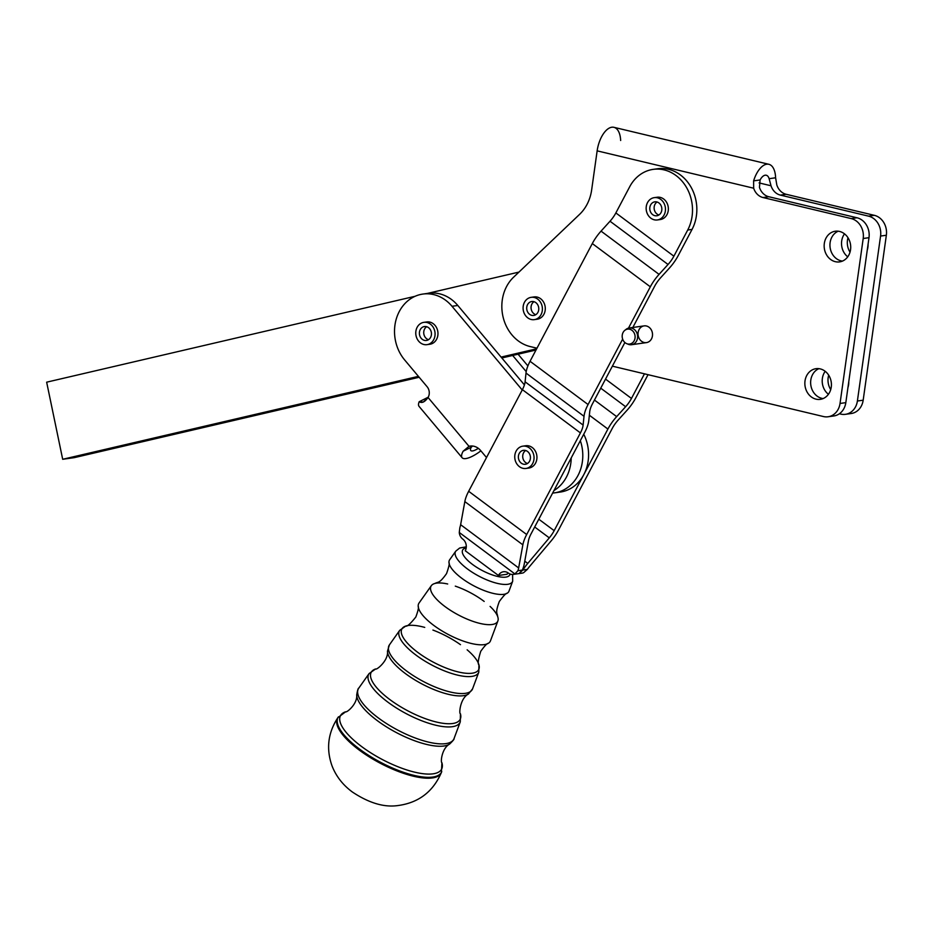 <?xml version="1.0" encoding="UTF-8"?>
<svg xmlns="http://www.w3.org/2000/svg" width="933" height="933" viewBox="0 0 933 933"><rect width="100%" height="100%" fill="white"/><g stroke="black" fill="none" stroke-linecap="round" stroke-linejoin="round"><path stroke-width="1.4" d="M631.559 344.709L646.464 342.609A8.444 7.219 -98 0 0 652.435 333.244A8.444 7.219 -98 0 0 644.108 325.885L629.204 327.984A8.444 7.219 82 0 1 637.531 335.332A8.444 7.219 82 0 1 631.559 344.709A8.444 7.219 82 0 1 629.227 344.592A8.444 7.219 82 0 1 628.679 344.44A8.444 7.219 -98 0 0 637.496 335.099A8.444 7.219 -98 0 0 626.171 329.279L624.888 330.282A7.534 6.449 82 0 1 635 335.483A7.534 6.449 82 0 1 627.128 343.81A7.534 6.449 82 0 1 626.778 343.682A7.534 6.449 82 0 1 622.264 337.489A7.534 6.449 82 0 1 624.888 330.282M625.542 329.839A8.444 7.219 82 0 1 629.204 327.984M426.089 293.732A39.408 33.681 82 0 1 457.8 305.476L524.428 384.921L457.8 305.476L452.015 306.292L522.223 390.006L452.015 306.292L457.8 305.476A39.408 33.681 -98 0 0 428.62 293.254L422.824 294.07A39.408 33.681 82 0 1 452.015 306.292A39.408 33.681 -98 0 0 404.211 304.356A39.408 33.681 -98 0 0 404.619 359.905A39.408 33.681 82 0 1 396.093 319.611A39.408 33.681 82 0 1 422.824 294.07M571.218 457.916A39.408 33.681 82 0 1 553.957 490.56A39.408 33.681 -98 0 0 571.218 457.916M530.411 448.831A11.254 9.622 82 0 1 533.746 460.599A11.254 9.622 82 0 1 525.967 468.459A11.254 9.622 82 0 1 514.876 458.639A11.254 9.622 82 0 1 522.83 446.161A11.254 9.622 82 0 1 530.411 448.831A11.254 9.622 -98 0 0 514.853 455.164A11.254 9.622 -98 0 0 527.938 467.923A11.254 9.622 -98 0 0 530.411 448.831M525.967 468.459L528.859 468.051A11.254 9.622 -98 0 0 536.638 460.191A11.254 9.622 -98 0 0 533.303 448.423A11.254 9.622 -98 0 0 532.253 447.525A11.254 9.622 -98 0 0 525.722 445.752L522.83 446.161M525.664 450.511A7.032 6.018 -98 0 0 524.019 452.097A7.032 6.018 -98 0 0 527.483 463.491A7.032 6.018 82 0 1 522.783 457.532A7.032 6.018 82 0 1 525.664 450.511M529.128 461.905A7.032 6.018 -98 0 0 529.606 454.021A7.032 6.018 -98 0 0 523.425 450.336A7.032 6.018 -98 0 0 518.445 458.138A7.032 6.018 -98 0 0 525.384 464.272A7.032 6.018 -98 0 0 529.128 461.905A7.032 6.018 82 0 1 518.783 459.596A7.032 6.018 82 0 1 525.291 450.417A7.032 6.018 82 0 1 529.128 461.905M657.38 219.943L660.272 219.547A11.254 9.622 -98 0 0 668.191 210.963A11.254 9.622 -98 0 0 663.666 199.009A11.254 9.622 -98 0 0 657.613 197.19A11.254 9.622 -98 0 0 657.135 197.248L654.243 197.644A11.254 9.622 82 0 1 654.709 197.598A11.254 9.622 82 0 1 665.381 207.732A11.254 9.622 82 0 1 657.38 219.943A11.254 9.622 82 0 1 646.289 210.135A11.254 9.622 82 0 1 654.243 197.644M657.077 202.006A7.032 6.018 -98 0 0 654.161 208.689A7.032 6.018 -98 0 0 658.896 214.987A7.032 6.018 82 0 1 654.196 209.027A7.032 6.018 82 0 1 657.077 202.006M661.812 208.304A7.032 6.018 -98 0 0 654.838 201.831A7.032 6.018 -98 0 0 649.858 209.633A7.032 6.018 -98 0 0 656.797 215.768A7.032 6.018 -98 0 0 661.812 208.304A7.032 6.018 82 0 1 653.415 215.115A7.032 6.018 82 0 1 652.225 202.986A7.032 6.018 82 0 1 661.812 208.304M654.709 197.598A11.254 9.622 -98 0 0 648.05 215.091A11.254 9.622 -98 0 0 664.669 213.715A11.254 9.622 -98 0 0 654.709 197.598M534.306 319.634L537.21 319.226A11.254 9.622 -98 0 0 545.199 307.015A11.254 9.622 -98 0 0 534.539 296.881A11.254 9.622 -98 0 0 534.073 296.927L531.18 297.335A11.254 9.622 82 0 1 531.647 297.289A11.254 9.622 82 0 1 542.306 307.424A11.254 9.622 82 0 1 534.306 319.634A11.254 9.622 82 0 1 523.215 309.826A11.254 9.622 82 0 1 531.18 297.335M534.003 301.697A7.032 6.018 -98 0 0 531.087 308.368A7.032 6.018 -98 0 0 535.822 314.678A7.032 6.018 82 0 1 531.122 308.718A7.032 6.018 82 0 1 534.003 301.697M538.738 307.995A7.032 6.018 -98 0 0 531.763 301.522A7.032 6.018 -98 0 0 526.783 309.324A7.032 6.018 -98 0 0 533.723 315.459A7.032 6.018 -98 0 0 538.738 307.995A7.032 6.018 82 0 1 530.341 314.794A7.032 6.018 82 0 1 529.151 302.677A7.032 6.018 82 0 1 538.738 307.995M531.647 297.289A11.254 9.622 -98 0 0 524.987 314.771A11.254 9.622 -98 0 0 541.606 313.406A11.254 9.622 -98 0 0 531.647 297.289M507.715 584.303A32.212 10.799 27.9 0 0 512.672 581.247A32.212 10.799 -152.1 0 1 507.715 584.303A32.212 10.799 -152.1 0 1 472.355 572.337A32.212 10.799 -152.1 0 1 455.771 551.158A32.212 10.799 27.9 0 0 472.355 572.337A32.212 10.799 27.9 0 0 507.715 584.303M505.779 577.119A26.625 8.922 -152.1 0 1 472.786 564.64A26.625 8.922 -152.1 0 1 466.173 547.951A26.625 8.922 27.9 0 0 472.786 564.64A26.625 8.922 27.9 0 0 505.779 577.119A26.625 8.922 27.9 0 0 510.036 574.005A26.625 8.922 -152.1 0 1 505.779 577.119M466.278 546.82L459.631 548.044L455.771 551.158L449.671 559.765A33.588 11.254 27.9 0 0 466.966 581.842A33.588 11.254 27.9 0 0 503.82 594.321A33.588 11.254 27.9 0 0 508.986 591.137L512.672 581.247L512.602 574.46M507.097 574.25L498.42 575.474L465.264 550.762L498.42 575.474L507.097 574.25L498.42 575.474A8.444 7.219 82 0 1 508.357 573.072A8.444 7.219 -98 0 0 514.899 573.923L459.269 532.463A8.444 7.219 -98 0 0 462.768 539.087A8.444 7.219 82 0 1 465.264 550.762A8.444 7.219 -98 0 0 462.768 539.087A8.444 7.219 82 0 1 459.269 532.463L514.899 573.923A8.444 7.219 82 0 1 513.243 574.401A8.444 7.219 82 0 1 508.357 573.072A8.444 7.219 -98 0 0 503.458 571.742A8.444 7.219 -98 0 0 498.42 575.474L507.097 574.25A8.444 7.219 82 0 1 508.042 572.85A8.444 7.219 -98 0 0 507.097 574.25M471.911 676.39A44.772 15.01 27.9 0 0 478.792 672.157A44.772 15.01 -152.1 0 1 471.911 676.39A44.772 15.01 -152.1 0 1 422.766 659.759A44.772 15.01 -152.1 0 1 399.709 630.335A44.772 15.01 27.9 0 0 422.766 659.759A44.772 15.01 27.9 0 0 471.911 676.39M467.141 649.811A43.466 14.566 -152.1 0 1 478.932 664.786A43.466 14.566 -152.1 0 1 472.25 673.194A43.466 14.566 -152.1 0 1 419.955 653.963A43.466 14.566 -152.1 0 1 405.727 626.066A43.466 14.566 -152.1 0 1 424.737 627.396M432.9 630.055A43.466 14.566 -152.1 0 1 460.482 644.668M465.322 693.336A47.093 15.779 27.9 0 0 472.565 688.869A47.093 15.779 -152.1 0 1 465.322 693.336A47.093 15.779 -152.1 0 1 413.646 675.842A47.093 15.779 -152.1 0 1 389.399 644.89A47.093 15.779 27.9 0 0 413.646 675.842A47.093 15.779 27.9 0 0 465.322 693.336M463.503 695.691A46.533 15.593 27.9 0 0 468.436 694.024A46.533 15.593 -152.1 0 1 463.503 695.691A46.533 15.593 -152.1 0 1 416.783 681.067A46.533 15.593 -152.1 0 1 387.475 651.211A46.533 15.593 27.9 0 0 416.783 681.067A46.533 15.593 27.9 0 0 463.503 695.691M452.353 726.702A51.642 17.307 27.9 0 0 460.296 721.815A51.642 17.307 -152.1 0 1 452.353 726.702A51.642 17.307 -152.1 0 1 395.674 707.517A51.642 17.307 -152.1 0 1 369.083 673.579A51.642 17.307 27.9 0 0 395.674 707.517A51.642 17.307 27.9 0 0 452.353 726.702M452.692 723.507A50.324 16.864 -152.1 0 1 392.14 701.231A50.324 16.864 -152.1 0 1 375.672 668.938A50.324 16.864 27.9 0 0 392.175 701.254A50.324 16.864 27.9 0 0 452.692 723.507A50.324 16.864 27.9 0 0 460.424 713.757A50.324 16.864 -152.1 0 1 452.692 723.507M445.764 743.636A53.951 18.089 27.9 0 0 454.068 738.528A53.951 18.089 -152.1 0 1 445.764 743.636A53.951 18.089 -152.1 0 1 386.554 723.6A53.951 18.089 -152.1 0 1 358.773 688.134A53.951 18.089 27.9 0 0 386.554 723.6A53.951 18.089 27.9 0 0 445.764 743.636M443.945 746.003A53.391 17.902 27.9 0 0 449.601 744.079A53.391 17.902 -152.1 0 1 449.601 744.079A53.391 17.902 -152.1 0 1 443.945 746.003A53.391 17.902 -152.1 0 1 390.332 729.221A53.391 17.902 -152.1 0 1 356.698 694.957A53.391 17.902 27.9 0 0 390.332 729.221A53.391 17.902 27.9 0 0 443.945 746.003M432.772 777.049A58.511 19.616 27.9 0 0 441.764 771.556A58.511 19.616 -152.1 0 1 432.772 777.049A58.511 19.616 -152.1 0 1 368.617 755.345A58.511 19.616 -152.1 0 1 338.399 716.894A58.511 19.616 27.9 0 0 368.617 755.345A58.511 19.616 27.9 0 0 432.772 777.049M345.572 711.809A57.193 19.173 27.9 0 0 364.348 748.534A57.193 19.173 27.9 0 0 433.134 773.819A57.193 19.173 -152.1 0 1 364.313 748.511A57.193 19.173 -152.1 0 1 345.607 711.797L337.863 717.664A58.627 19.651 27.9 0 0 368.138 756.197A58.627 19.651 27.9 0 0 432.422 777.935A58.627 19.651 27.9 0 0 441.426 772.431A58.627 19.651 -152.1 0 1 432.422 777.935A58.627 19.651 -152.1 0 1 368.127 756.185A58.627 19.651 -152.1 0 1 337.874 717.664C327.95 732.802 326.002 748.884 332.043 765.923C336.102 776.314 342.889 785.026 352.394 792.024C368.605 802.8 383.451 807.348 396.957 805.68C418.136 803.138 432.959 792.059 441.426 772.431L441.915 762.727A57.193 19.173 -152.1 0 1 433.134 773.819A57.193 19.173 27.9 0 0 441.915 762.727C440.423 762.518 441.706 748.336 449.601 744.079C452.96 740.86 454.441 739.018 454.068 738.528L460.296 721.815L460.424 713.757C458.838 714.13 460.051 698.304 468.436 694.024L472.565 688.869L478.792 672.157L478.932 664.786A43.466 14.566 27.9 0 1 472.25 673.194A43.466 14.566 27.9 0 1 419.978 653.986A43.466 14.566 27.9 0 1 405.703 626.078M478.932 664.786C477.591 664.051 478.197 659.561 480.74 651.304C484.624 645.904 487.108 643.269 488.192 643.385A40.446 13.552 -152.1 0 1 484.262 644.621A40.446 13.552 -152.1 0 1 444.12 632.177A40.446 13.552 -152.1 0 1 418.194 606.368C418.905 607.196 418.124 610.73 415.85 616.981C410.462 623.745 407.091 626.766 405.727 626.066L399.709 630.335L389.399 644.89L387.475 651.211A46.533 15.593 -152.1 0 1 387.475 651.187M490.093 606.403A37.705 12.642 -152.1 0 1 497.884 620.935A37.705 12.642 -152.1 0 1 492.088 624.504A37.705 12.642 -152.1 0 1 450.709 610.497A37.705 12.642 -152.1 0 1 431.303 585.714A37.705 12.642 -152.1 0 1 447.688 583.988M455.292 586.134A37.705 12.642 -152.1 0 1 484.18 601.435M431.303 585.714L419.045 603.021A40.446 13.552 27.9 0 0 439.875 629.6A40.446 13.552 27.9 0 0 484.262 644.621A40.446 13.552 27.9 0 0 490.49 640.796L497.884 620.935M503.82 594.321A33.588 11.254 -152.1 0 1 470.489 583.988A33.588 11.254 -152.1 0 1 448.96 562.552C449.718 563.182 448.913 566.867 446.545 573.608C439.163 583.953 438.393 581.551 435.035 583.428A37.705 12.642 27.9 0 0 446.184 607.43A37.705 12.642 27.9 0 0 492.088 624.504A37.705 12.642 27.9 0 0 497.674 616.55C497.336 612.724 494.922 613.436 499.307 601.517C503.552 595.755 506.141 593.015 507.086 593.295A33.588 11.254 -152.1 0 1 503.82 594.321M626.778 343.682L628.282 344.289A8.444 7.219 -98 0 0 628.679 344.44M627.128 343.81A7.534 6.449 -98 0 0 634.848 334.784A7.534 6.449 -98 0 0 623.967 331.168A7.534 6.449 -98 0 0 627.128 343.81M655.398 169.141A39.408 33.681 82 0 1 690.362 186.029A39.408 33.681 82 0 1 692.053 229.401L678.221 255.572A25.331 10.041 -53.3 0 1 669.462 268.004L660.494 277.906A16.887 6.694 126.7 0 0 654.663 286.198L632.831 327.471L654.663 286.198A16.887 6.694 -53.3 0 1 660.494 277.906L669.462 268.004A25.331 10.041 126.7 0 0 678.221 255.572L692.053 229.401L687.714 230.019L673.883 256.19A16.887 6.694 -53.3 0 1 668.04 264.471L659.071 274.372A25.331 10.041 126.7 0 0 650.324 286.804L628.469 328.136L650.324 286.804A25.331 10.041 -53.3 0 1 659.071 274.372L601.05 231.127L610.019 221.226A16.887 6.694 126.7 0 0 615.862 212.934L673.883 256.19L687.714 230.019A39.408 33.681 -98 0 0 676.063 175.567A39.408 33.681 -98 0 0 629.693 186.763L615.862 212.934L629.693 186.763A39.408 33.681 82 0 1 653.217 169.363A39.408 33.681 82 0 1 686.665 187.72A39.408 33.681 82 0 1 687.714 230.019L692.053 229.401A39.408 33.681 -98 0 0 691.003 187.101A39.408 33.681 -98 0 0 657.555 168.756L653.217 169.363M463.165 451.199A22.52 6.893 140 0 0 480.892 450.849A22.52 6.893 -40 0 1 462.115 457.718A22.52 6.893 -40 0 1 463.165 451.199L471.258 447.222L463.165 451.199L468.996 446.312L463.165 451.199M478.326 448.33A11.254 3.452 -40 0 1 471.258 447.222L472.576 446.032L471.258 447.222A11.254 3.452 140 0 0 470.745 450.487A11.254 3.452 140 0 0 478.326 448.33M471.282 445.986L468.996 446.312L428.049 397.481C424.842 402.03 421.891 403.441 419.197 401.726L423.302 402.065L428.049 397.481A8.444 7.219 -98 0 0 426.999 386.6L404.619 359.905L426.999 386.6A8.444 7.219 82 0 1 428.049 397.481L468.996 446.312L471.282 445.986M428.2 397.201L419.197 401.726L428.2 397.201M419.197 401.726A22.52 6.893 140 0 0 419.069 406.391L462.115 457.718M518.072 354.202L527.891 365.911L518.072 354.202M580.326 440.691A39.408 33.681 82 0 1 554.482 492.869A39.408 33.681 82 0 1 552.628 493.067A39.408 33.681 -98 0 0 580.326 440.691M554.482 492.869L560.266 492.053A39.408 33.681 -98 0 0 583.79 474.664A39.408 33.681 -98 0 0 583.743 434.242A39.408 33.681 82 0 1 583.79 474.652L607.908 429.052L589.353 415.22L607.908 429.052L554.167 530.667A16.887 6.694 -53.3 0 1 549.292 537.863L527.763 563.415A25.331 10.041 126.7 0 0 522.877 570.028L527.355 569.398L523.576 572.71L527.355 569.398A16.887 6.694 -53.3 0 1 529.652 566.401A16.887 6.694 126.7 0 0 527.355 569.398L522.877 570.028A25.331 10.041 -53.3 0 1 527.763 563.415L524.766 561.176L527.763 563.415L549.292 537.863A16.887 6.694 126.7 0 0 554.167 530.667L538.808 519.215L554.167 530.667L583.79 474.664A39.408 33.681 82 0 1 557.351 492.321M512.66 355.461L526.212 371.614L512.66 355.461L501.837 357.98L535.997 350.027L512.66 355.461M480.553 450.452A14.077 12.036 -98 0 0 470.127 446.091A14.077 12.036 -98 0 0 468.996 446.312A14.077 12.036 82 0 1 480.553 450.452L486.513 457.543L480.553 450.452M425.32 322.282A11.254 9.622 82 0 1 437.845 331.751A11.254 9.622 82 0 1 428.422 344.324M415.08 296.297L46.65 382.18L62.686 459.281L418.416 376.361L62.686 459.281L74.255 457.648L419.174 377.259L74.255 457.648L62.686 459.281L46.65 382.18L415.08 296.297M584.758 432.306L560.64 477.918L584.758 432.306A25.331 10.041 126.7 0 0 588.805 420.538L589.714 411.768A16.887 6.694 -53.3 0 1 592.408 403.919L624.888 342.504L592.408 403.919A16.887 6.694 126.7 0 0 589.714 411.768L588.805 420.538A25.331 10.041 -53.3 0 1 584.758 432.306M644.47 373.83L631.466 398.438A16.887 6.694 -53.3 0 1 625.623 406.718L616.666 416.619A25.331 10.041 126.7 0 0 607.908 429.052A25.331 10.041 -53.3 0 1 616.666 416.619L594.449 400.059L616.666 416.619L625.623 406.718A16.887 6.694 126.7 0 0 631.466 398.438L605.529 379.101L631.466 398.438L644.47 373.83M529.652 566.401L551.181 540.86A25.331 10.041 126.7 0 0 558.505 530.061L612.246 428.445A16.887 6.694 -53.3 0 1 618.078 420.153L627.046 410.252A25.331 10.041 126.7 0 0 635.805 397.82L648.038 374.681L635.805 397.82A25.331 10.041 -53.3 0 1 627.046 410.252L618.078 420.153A16.887 6.694 126.7 0 0 612.246 428.445L558.505 530.061A25.331 10.041 -53.3 0 1 551.181 540.86L529.652 566.401M534.691 526.993L549.292 537.863L534.691 526.993M600.735 388.163L625.623 406.718L600.735 388.163M519.238 573.317L522.877 570.028L519.238 573.317L522.375 570.098L517.908 570.728L514.899 573.923L517.908 570.728A16.887 6.694 126.7 0 0 518.655 567.952L460.634 524.696A16.887 6.694 -53.3 0 1 459.887 527.472L459.269 532.463L459.887 527.472A16.887 6.694 126.7 0 0 460.634 524.696L464.832 501.592A25.331 10.041 -53.3 0 1 468.669 491.283L522.398 389.667A16.887 6.694 126.7 0 0 525.092 381.819L526.002 373.06A25.331 10.041 -53.3 0 1 530.049 361.281L592.303 243.56A25.331 10.041 -53.3 0 1 601.05 231.127A25.331 10.041 126.7 0 0 592.303 243.56L650.324 286.804L592.303 243.56L530.049 361.281A25.331 10.041 126.7 0 0 526.002 373.06L584.023 416.305L583.113 425.075A16.887 6.694 -53.3 0 1 580.419 432.912L526.69 534.539A25.331 10.041 126.7 0 0 522.853 544.837L518.655 567.952A16.887 6.694 -53.3 0 1 517.908 570.728L522.375 570.098A25.331 10.041 126.7 0 0 524.276 563.905L528.463 540.79A16.887 6.694 -53.3 0 1 531.029 533.921L560.64 477.918L531.029 533.921A16.887 6.694 126.7 0 0 528.463 540.79L524.276 563.905A25.331 10.041 -53.3 0 1 522.375 570.098L519.238 573.317M513.243 574.401L521.932 573.177A8.444 7.219 -98 0 0 523.576 572.71M622.661 339.122L588.07 404.537A25.331 10.041 126.7 0 0 584.023 416.305A25.331 10.041 -53.3 0 1 588.07 404.537L530.049 361.281L588.07 404.537L622.661 339.122M655.712 197.574A11.254 9.622 82 0 1 663.666 199.009A11.254 9.622 82 0 1 668.028 211.791A11.254 9.622 82 0 1 658.815 219.617M464.832 501.592L522.853 544.837A25.331 10.041 -53.3 0 1 526.69 534.539L468.669 491.283A25.331 10.041 126.7 0 0 464.832 501.592L460.634 524.696L518.655 567.952L522.853 544.837L464.832 501.592M522.398 389.667L580.419 432.912A16.887 6.694 126.7 0 0 583.113 425.075L525.092 381.819A16.887 6.694 -53.3 0 1 522.398 389.667L468.669 491.283L526.69 534.539L580.419 432.912L522.398 389.667M524.299 446.079A11.254 9.622 82 0 1 532.253 447.525A11.254 9.622 82 0 1 536.615 460.296A11.254 9.622 82 0 1 527.402 468.121M584.023 416.305L526.002 373.06L525.092 381.819L583.113 425.075L584.023 416.305M610.019 221.226L668.04 264.471A16.887 6.694 126.7 0 0 673.883 256.19L615.862 212.934A16.887 6.694 -53.3 0 1 610.019 221.226L601.05 231.127L659.071 274.372L668.04 264.471L610.019 221.226M501.091 357.094L536.65 348.802L501.091 357.094M518.97 272.086L427.337 293.44L518.97 272.086M845.438 414.322L851.234 413.517A16.887 14.438 -98 0 0 863.177 400.199L857.392 401.015A16.887 14.438 82 0 1 845.438 414.322A16.887 14.438 82 0 1 840.773 414.1L839.373 413.762L840.773 414.1A16.887 14.438 -98 0 0 857.392 401.015L880.565 236.061A16.887 14.438 -98 0 0 868.576 216.153L780.385 195.102A14.077 12.036 82 0 1 771.031 185.772L759.1 182.915L771.031 185.772A14.077 12.036 -98 0 0 780.385 195.102L868.576 216.153A16.887 14.438 82 0 1 880.565 236.061L886.35 235.244A16.887 14.438 -98 0 0 874.361 215.336L868.576 216.153L874.361 215.336L786.169 194.286L780.385 195.102L786.169 194.286A14.077 12.036 82 0 1 776.816 184.956L775.603 177.783A22.52 11.079 103.4 0 0 766.739 164.208A22.52 11.079 103.4 0 0 753.619 180.874L753.666 188.209L597.143 150.854A22.52 11.079 -76.6 0 1 609.844 127.809A22.52 11.079 -76.6 0 1 620.655 140.498M848.762 381.714A15.476 13.237 82 0 1 847.934 387.592A15.476 13.237 -98 0 0 848.762 381.714M828.422 394.286A15.476 13.237 82 0 1 825.192 371.311A15.476 13.237 -98 0 0 828.422 394.286M868.075 244.248A15.476 13.237 82 0 1 867.247 250.126A15.476 13.237 -98 0 0 868.075 244.248M847.735 256.82A15.476 13.237 82 0 1 844.505 233.856A15.476 13.237 -98 0 0 847.735 256.82M842.429 261.1A15.476 13.237 82 0 1 830.113 247.583A15.476 13.237 82 0 1 838.231 231.197A15.476 13.237 -98 0 0 830.113 247.583A15.476 13.237 -98 0 0 842.429 261.1M839.56 231.442A15.476 13.237 -98 0 0 835.28 231.232A15.476 13.237 -98 0 0 824.329 248.4A15.476 13.237 -98 0 0 839.583 261.893A15.476 13.237 -98 0 0 850.721 247.21A15.476 13.237 -98 0 0 839.56 231.442A15.476 13.237 82 0 1 847.724 256.832A15.476 13.237 82 0 1 825.017 251.409A15.476 13.237 82 0 1 839.56 231.442M850.021 252.12A15.476 13.237 82 0 1 848.004 237.74A15.476 13.237 -98 0 0 850.021 252.12M823.128 398.566A15.476 13.237 82 0 1 810.812 385.049A15.476 13.237 82 0 1 818.917 368.663A15.476 13.237 -98 0 0 810.812 385.049A15.476 13.237 -98 0 0 823.128 398.566M820.247 368.897A15.476 13.237 -98 0 0 815.978 368.687A15.476 13.237 -98 0 0 805.027 385.865A15.476 13.237 -98 0 0 820.282 399.359A15.476 13.237 -98 0 0 831.408 384.676A15.476 13.237 -98 0 0 820.247 368.897A15.476 13.237 82 0 1 828.422 394.297A15.476 13.237 82 0 1 805.715 388.874A15.476 13.237 82 0 1 820.247 368.897M830.708 389.586A15.476 13.237 82 0 1 828.691 375.206A15.476 13.237 -98 0 0 830.708 389.586M591.662 189.866L597.143 150.854L591.662 189.866A42.218 36.095 82 0 1 579.568 214.38A42.218 36.095 -98 0 0 591.662 189.866M513.547 277.241L579.568 214.38L513.547 277.241A39.408 33.681 -98 0 0 503.109 317.127A39.408 33.681 -98 0 0 530.236 346.575L536.976 348.184L530.236 346.575A39.408 33.681 82 0 1 503.109 317.127A39.408 33.681 82 0 1 513.547 277.241M868.996 237.682A16.887 14.438 -98 0 0 857.007 217.774L851.223 218.59A16.887 14.438 82 0 1 863.2 238.498L868.996 237.682L863.2 238.498L840.038 403.453L845.823 402.648L868.996 237.682L845.823 402.648L840.038 403.453L863.2 238.498A16.887 14.438 -98 0 0 851.223 218.59L763.031 197.539A14.077 12.036 82 0 1 753.666 188.209A14.077 12.036 -98 0 0 763.031 197.539L768.815 196.735A14.077 12.036 82 0 1 759.462 187.393L760.092 179.964L753.619 180.874L760.092 179.964A11.254 5.54 -76.6 0 1 769.13 178.693L775.603 177.783L769.13 178.693L771.031 185.772L769.13 178.693A11.254 5.54 103.4 0 0 766.261 175.252A11.254 5.54 103.4 0 0 760.092 179.964L759.462 187.393A14.077 12.036 -98 0 0 768.815 196.735L763.031 197.539L851.223 218.59L857.007 217.774L768.815 196.735L857.007 217.774A16.887 14.438 82 0 1 868.996 237.682M612.375 366.168L823.419 416.538A16.887 14.438 -98 0 0 840.038 403.453A16.887 14.438 82 0 1 828.084 416.771A16.887 14.438 82 0 1 823.419 416.538L612.375 366.168M532.638 297.265A11.254 9.622 82 0 1 545.164 306.735A11.254 9.622 82 0 1 535.74 319.308M644.12 342.493A8.444 7.219 82 0 1 639.665 328.649A8.444 7.219 82 0 1 652.05 331.6A8.444 7.219 82 0 1 644.12 342.493M828.084 416.771L833.869 415.955A16.887 14.438 -98 0 0 845.823 402.648A16.887 14.438 82 0 1 830.93 416.013M857.392 401.015L863.177 400.199L886.35 235.244L880.565 236.061L857.392 401.015M768.874 164.301L613.937 127.32A22.52 11.079 103.4 0 0 597.143 150.854L753.666 188.209L753.619 180.874A22.52 11.079 -76.6 0 1 768.874 164.301A22.52 11.079 -76.6 0 1 775.603 177.783L776.816 184.956A14.077 12.036 -98 0 0 786.169 194.286L874.361 215.336A16.887 14.438 82 0 1 886.35 235.244L863.177 400.199A16.887 14.438 82 0 1 848.284 413.576M432.026 325.652A11.254 9.622 -98 0 0 416.013 330.48A11.254 9.622 -98 0 0 428.224 344.382A11.254 9.622 -98 0 0 432.026 325.652A11.254 9.622 82 0 1 434.661 337.233A11.254 9.622 82 0 1 426.987 344.65A11.254 9.622 82 0 1 415.896 334.842A11.254 9.622 82 0 1 423.85 322.351A11.254 9.622 82 0 1 432.026 325.652M429.821 338.527A7.032 6.018 82 0 1 419.64 335.239A7.032 6.018 82 0 1 426.801 326.748A7.032 6.018 82 0 1 429.821 338.527A7.032 6.018 -98 0 0 430.743 330.469A7.032 6.018 -98 0 0 424.445 326.538A7.032 6.018 -98 0 0 419.465 334.341A7.032 6.018 -98 0 0 426.404 340.475A7.032 6.018 -98 0 0 429.821 338.527M428.504 339.694A7.032 6.018 82 0 1 423.804 333.734A7.032 6.018 82 0 1 426.684 326.713A7.032 6.018 -98 0 0 425.355 327.88A7.032 6.018 -98 0 0 424.002 334.702A7.032 6.018 -98 0 0 428.504 339.694M426.987 344.65L429.88 344.242A11.254 9.622 -98 0 0 437.554 336.825A11.254 9.622 -98 0 0 434.918 325.244A11.254 9.622 -98 0 0 426.743 321.943L423.85 322.351M345.607 711.797C346.633 712.917 357.631 703.879 356.698 694.945C357.467 690.362 358.155 688.099 358.773 688.134L369.083 673.579L375.672 668.938C376.256 670.454 388.653 660.552 387.475 651.211"/></g></svg>
